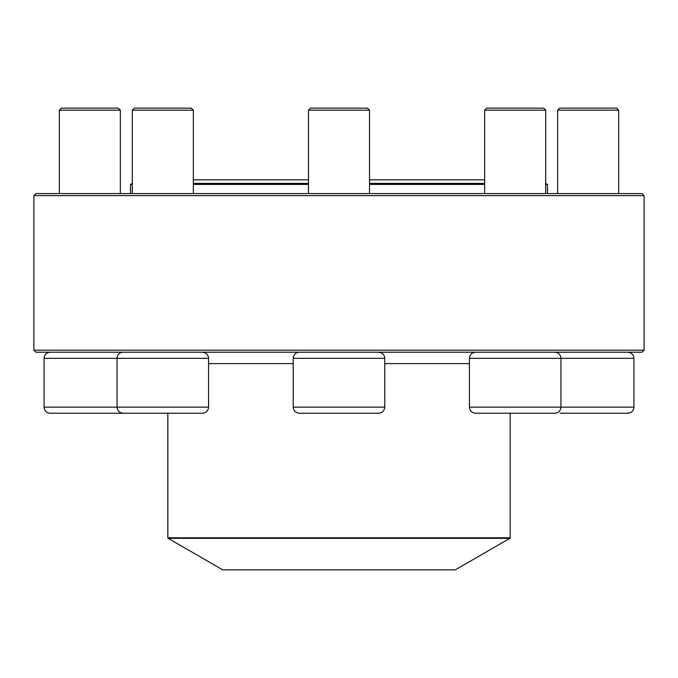 <?xml version="1.0" encoding="UTF-8"?>
<svg xmlns="http://www.w3.org/2000/svg" width="678" height="678" viewBox="0 0 678 678"><rect width="100%" height="100%" fill="white"/><g stroke="black" fill="none" stroke-linecap="round" stroke-linejoin="round"><path stroke-width="1.02" d="M33.9 350.187L644.1 350.187L644.1 195.603L33.9 195.603L33.9 350.187L35.934 352.221L642.066 352.221L644.1 350.187M33.9 195.603L35.934 193.569L642.066 193.569L644.1 195.603M193.323 193.569L193.323 110.175L132.303 110.175L134.337 108.141L191.289 108.141L193.323 110.175L193.323 179.848L308.49 179.848M117.048 358.323C117.413 354.619 119.447 352.585 123.15 352.221C119.447 352.585 117.413 354.619 117.048 358.323L44.07 358.323L44.07 407.139L208.578 407.139C208.214 410.843 206.18 412.877 202.476 413.241L123.15 413.241C119.447 412.877 117.413 410.843 117.048 407.139L117.048 358.323L208.578 358.323L208.578 407.139M633.93 407.139L633.93 358.323L469.422 358.323L469.422 407.139L633.93 407.139C633.566 410.843 631.532 412.877 627.828 413.241L560.121 413.241M557.655 110.175L559.689 108.141L616.641 108.141L618.675 110.175L557.655 110.175L557.655 193.569M132.303 184.416L130.515 184.416L132.303 183.399M193.323 183.399L308.49 183.399M369.51 183.399L484.677 183.399M545.697 183.399L547.485 184.416L545.697 184.416M484.677 184.416L369.51 184.416M308.49 184.416L193.323 184.416M168.144 538.332L222.757 569.859L455.243 569.859L509.856 538.332L168.144 538.332L167.839 537.798L510.161 537.798L510.161 413.241M554.85 352.221C558.553 352.585 560.587 354.619 560.952 358.323L560.952 407.139C560.587 410.843 558.553 412.877 554.85 413.241L475.524 413.241C471.82 412.877 469.786 410.843 469.422 407.139M484.677 110.175L486.711 108.141L543.663 108.141L545.697 110.175L484.677 110.175L484.677 193.569M378.663 413.241L299.337 413.241C295.633 412.877 293.599 410.843 293.235 407.139L384.765 407.139C384.401 410.843 382.367 412.877 378.663 413.241M308.49 110.175L310.524 108.141L367.476 108.141L369.51 110.175L308.49 110.175L308.49 193.569M64.003 413.241L71.563 413.241M129.498 413.241L50.172 413.241C46.468 412.877 44.434 410.843 44.07 407.139M59.325 110.175L61.359 108.141L118.311 108.141L120.345 110.175L59.325 110.175L59.325 193.569M208.578 363.611L293.235 363.611M384.765 363.611L469.422 363.611M384.765 407.139L384.765 358.323L293.235 358.323L293.235 407.139M618.675 110.175L618.675 193.569M633.93 358.323C633.566 354.619 631.532 352.585 627.828 352.221M547.485 193.569L547.485 184.416M130.515 193.569L130.515 184.416M167.839 537.798L167.839 413.241M510.161 537.798L509.856 538.332M369.51 179.848L484.677 179.848M545.697 110.175L545.697 193.569M469.422 358.323C469.786 354.619 471.82 352.585 475.524 352.221M369.51 110.175L369.51 193.569M384.765 358.323C384.401 354.619 382.367 352.585 378.663 352.221M293.235 358.323C293.599 354.619 295.633 352.585 299.337 352.221M132.303 110.175L132.303 193.569M208.578 358.323C208.214 354.619 206.18 352.585 202.476 352.221M120.345 110.175L120.345 193.569M44.07 358.323C44.434 354.619 46.468 352.585 50.172 352.221"/></g></svg>
